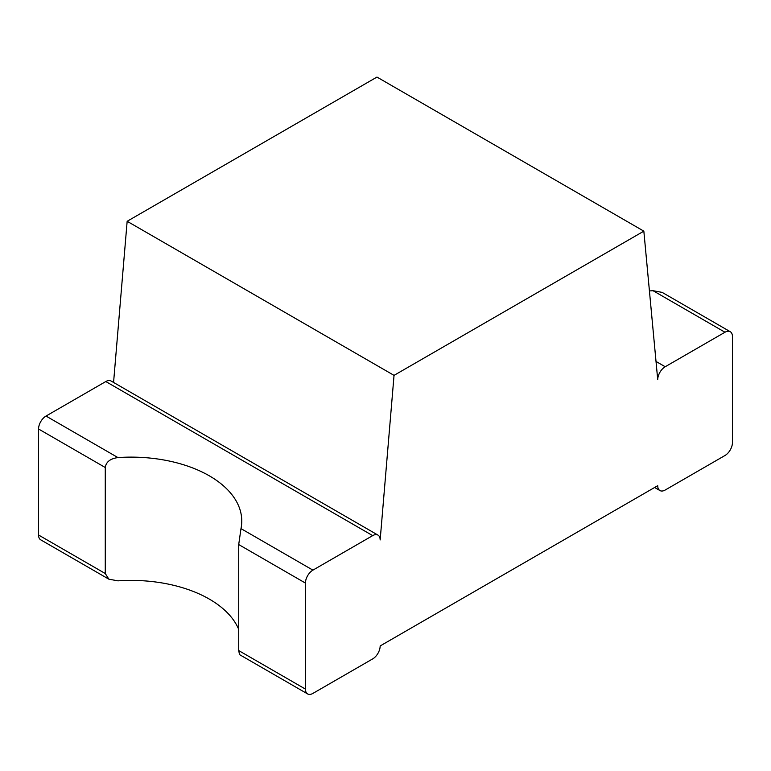 <?xml version="1.0" encoding="UTF-8"?>
<svg xmlns="http://www.w3.org/2000/svg" width="771" height="771" viewBox="0 0 771 771"><rect width="100%" height="100%" fill="white"/><g stroke="black" fill="none" stroke-linecap="round" stroke-linejoin="round"><path stroke-width="1.16" d="M105.27 467.515L105.27 573.528L108.856 579.175L40.738 539.845A10.572 6.101 120 0 1 38.55 535.007L38.55 428.994L105.27 467.515C106.07 461.916 110.292 458.61 117.944 457.579A110.667 63.897 0 0 1 241.766 521.023A110.667 63.897 0 0 1 240.986 528.617L238.711 544.557L238.711 650.57L305.432 689.091A10.572 6.101 120 0 0 307.619 693.929A10.572 6.101 120 0 0 312.91 693.408L372.692 658.897A10.572 6.101 -60 0 0 380.161 645.953L657.721 485.701A10.572 6.101 120 0 0 659.909 490.539A10.572 6.101 120 0 0 665.2 490.019L724.981 455.507A10.572 6.101 -60 0 0 732.45 442.564L732.45 336.551A10.572 6.101 120 0 0 730.262 331.713A10.572 6.101 120 0 0 724.981 332.234L665.2 366.745A10.572 6.101 -60 0 0 657.721 379.689L643.843 231.155L376.961 77.071L127.157 221.287L113.568 382.445M643.843 231.155L394.039 375.371L127.157 221.287M394.039 375.371L380.161 539.941A10.572 6.101 120 0 0 377.973 535.103A10.572 6.101 120 0 0 372.692 535.623L312.91 570.135A10.572 6.101 -60 0 0 305.432 583.078L305.432 689.091M377.973 535.103L111.091 381.019A10.572 6.101 120 0 0 105.8 381.539L46.019 416.051L117.944 457.579M649.433 290.927A110.667 63.897 0 0 0 653.056 290.706L724.981 332.234M38.55 428.994A10.572 6.101 -60 0 1 46.019 416.051M730.262 331.713L662.144 292.382L653.056 290.706M238.711 629.377A110.667 63.897 0 0 0 117.944 580.852L108.856 579.175M238.711 650.57L239.511 654.608L307.619 693.929M656.015 361.454L665.2 366.745M105.8 381.539L372.692 535.623M240.986 528.617L312.91 570.135M38.55 535.007L105.27 573.528M238.711 544.557L305.432 583.078M654.627 487.494L659.909 490.539"/></g></svg>
